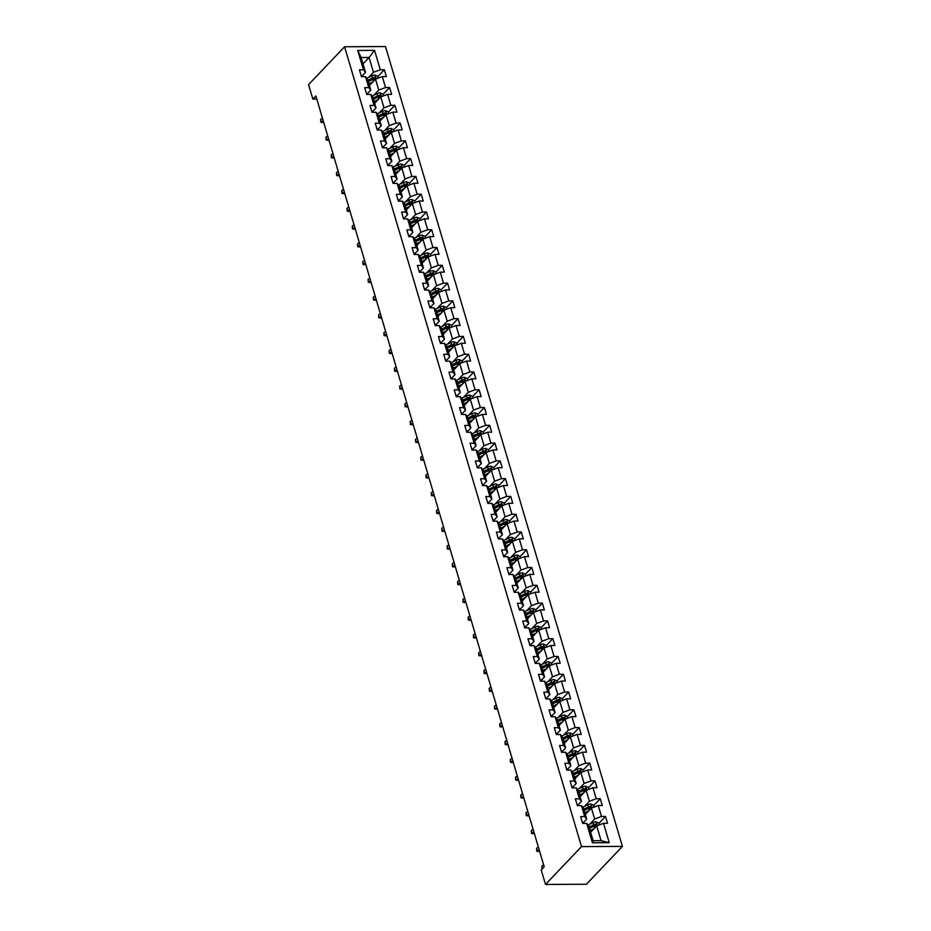 <?xml version="1.0" encoding="UTF-8"?>
<svg xmlns="http://www.w3.org/2000/svg" width="931" height="931" viewBox="0 0 931 931"><rect width="100%" height="100%" fill="white"/><g stroke="black" fill="none" stroke-linecap="round" stroke-linejoin="round"><path stroke-width="1.4" d="M622.42 846.395L385.492 46.55L344.575 46.759L581.503 846.605L622.42 846.395L586.425 884.241L545.508 884.45L581.503 846.605M362.997 63.867L369.083 57.478L361.123 57.524L365.511 72.339L363.486 69.837L359.447 69.86L361.472 76.691L365.511 76.679L368.746 87.619L364.708 87.642L366.744 94.473L370.771 94.45L374.018 105.401L369.979 105.412L372.004 112.255L376.043 112.232L379.278 123.171L375.251 123.195L377.276 130.037L381.303 130.014L384.55 140.953L380.511 140.977L382.536 147.82L386.574 147.796L389.821 158.736L385.783 158.759L387.808 165.59L391.846 165.578L395.081 176.518L391.043 176.529L393.068 183.372L397.106 183.349L400.353 194.288L396.315 194.311L398.34 201.154L402.378 201.131L405.613 212.07L401.575 212.093L403.6 218.936L407.638 218.913L410.885 229.852L406.847 229.876L408.872 236.707L412.91 236.695L416.145 247.634L412.107 247.658L414.132 254.489L418.17 254.466L421.417 265.416L417.379 265.428L419.404 272.271L423.442 272.248L426.677 283.187L422.639 283.21L424.676 290.053L428.702 290.03L431.949 300.969L427.911 300.992L429.936 307.824L433.974 307.812L437.209 318.751L433.183 318.774L435.208 325.606L439.234 325.582L442.481 336.533L438.443 336.545L440.468 343.388L444.506 343.364L447.753 354.304L443.715 354.327L445.74 361.17L449.778 361.147L453.013 372.086L448.975 372.109L451 378.952L455.038 378.929L458.285 389.868L454.247 389.891L456.271 396.722L460.31 396.699L463.545 407.65L459.507 407.662L461.532 414.504L465.57 414.481L468.817 425.42L464.778 425.444L466.803 432.287L470.842 432.263L474.077 443.203L470.039 443.226L472.064 450.069L476.102 450.045L479.349 460.985L475.31 461.008L477.335 467.839L481.374 467.828L484.609 478.767L480.571 478.79L482.607 485.621L486.634 485.598L489.881 496.537L485.842 496.56L487.867 503.403L491.905 503.38L495.141 514.319L491.114 514.343L493.139 521.185L497.166 521.162L500.413 532.101L496.374 532.125L498.399 538.956L502.437 538.944L505.673 549.884L501.646 549.907L503.671 556.738L507.709 556.715L510.944 567.666L506.906 567.677L508.931 574.52L512.969 574.497L516.216 585.436L512.178 585.459L514.203 592.302L518.241 592.279L521.476 603.218L517.438 603.241L519.463 610.073L523.501 610.061L526.748 621L522.71 621.024L524.735 627.855L528.773 627.831L532.008 638.782L527.97 638.794L529.995 645.637L534.033 645.614L537.28 656.553L533.242 656.576L535.267 663.419L539.305 663.396L542.54 674.335L538.502 674.358L540.539 681.201L544.565 681.178L547.812 692.117L543.774 692.14L545.799 698.972L549.837 698.96L553.072 709.899L549.046 709.911L551.071 716.754L555.097 716.73L558.344 727.67L554.306 727.693L556.331 734.536L560.369 734.512L563.604 745.452L559.578 745.475L561.602 752.318L565.641 752.295L568.876 763.234L564.838 763.257L566.863 770.088L570.901 770.077L574.148 781.016L570.109 781.039L572.134 787.87L576.173 787.847L579.408 798.798L575.37 798.81L577.395 805.652L581.433 805.629L584.68 816.568L580.641 816.592L582.666 823.435L586.705 823.411L592.442 842.788L609.246 842.695L601.077 840.681L596.69 825.867L590.603 832.256M363.486 69.837L357.748 50.46L374.553 50.379L380.29 69.744L384.328 69.732L377.66 76.738M609.246 842.695L603.509 823.318L607.547 823.295L605.522 816.464L601.484 816.487L598.249 805.548L602.276 805.524L600.251 798.682L596.212 798.705L592.977 787.766L597.015 787.742L594.99 780.9L590.952 780.923L587.705 769.984L591.744 769.96L589.719 763.129L585.68 763.141L582.445 752.201L586.483 752.178L584.459 745.347L580.42 745.37L577.173 734.419L581.212 734.408L579.187 727.565L575.149 727.588L571.913 716.649L575.952 716.626L573.927 709.783L569.888 709.806L566.642 698.867L570.68 698.844L568.655 692.012L564.617 692.024L561.381 681.085L565.42 681.061L563.395 674.23L559.356 674.253L556.11 663.303L560.148 663.291L558.123 656.448L554.085 656.471L550.849 645.532L554.876 645.509L552.851 638.666L548.825 638.689L545.578 627.75L549.616 627.727L547.591 620.884L543.553 620.907L540.317 609.968L544.344 609.945L542.319 603.113L538.281 603.125L535.046 592.186L539.084 592.174L537.059 585.331L533.021 585.355L529.774 574.415L533.812 574.392L531.787 567.549L527.749 567.573L524.514 556.633L528.552 556.61L526.527 549.767L522.489 549.79L519.242 538.851L523.28 538.828L521.255 531.997L517.217 532.008L513.982 521.069L518.02 521.046L515.995 514.215L511.957 514.238L508.71 503.287L512.748 503.275L510.723 496.432L506.685 496.456L503.45 485.517L507.488 485.493L505.463 478.65L501.425 478.674L498.178 467.734L502.216 467.711L500.191 460.88L496.153 460.892L492.918 449.952L496.945 449.929L494.92 443.098L490.893 443.121L487.646 432.17L491.684 432.159L489.659 425.316L485.621 425.339L482.386 414.4L486.413 414.376L484.388 407.534L480.349 407.557L477.114 396.618L481.152 396.594L479.128 389.752L475.089 389.775L471.842 378.836L475.881 378.812L473.856 371.981L469.818 372.004L466.582 361.053L470.62 361.042L468.596 354.199L464.557 354.222L461.31 343.283L465.349 343.26L463.324 336.417L459.286 336.44L456.05 325.501L460.089 325.478L458.064 318.635L454.025 318.658L450.779 307.719L454.817 307.695L452.792 300.864L448.754 300.876L445.518 289.937L449.557 289.913L447.532 283.082L443.493 283.105L440.247 272.166L444.285 272.143L442.26 265.3L438.222 265.323L434.986 254.384L439.013 254.361L436.988 247.518L432.962 247.541L429.715 236.602L433.753 236.579L431.728 229.748L427.69 229.759L424.455 218.82L428.481 218.797L426.456 211.965L422.43 211.989L419.183 201.038L423.221 201.026L421.196 194.183L417.158 194.207L413.911 183.267L417.949 183.244L415.924 176.401L411.886 176.424L408.651 165.485L412.689 165.462L410.664 158.631L406.626 158.642L403.379 147.703L407.417 147.68L405.392 140.849L401.354 140.872L398.119 129.921L402.157 129.909L400.132 123.067L396.094 123.09L392.847 112.151L396.885 112.127L394.86 105.284L390.822 105.308L387.587 94.368L391.625 94.345L389.6 87.502L385.562 87.526L382.315 76.586L386.353 76.563L384.328 69.732M545.508 884.45L541.225 869.973L544.216 866.819L315.865 95.928L312.874 99.082L316.796 99.058M365.511 76.679L367.536 79.17L370.771 90.121L367.151 93.915M369.409 85.524L375.496 79.135L378.731 90.074L373.913 95.137M370.771 90.121L368.746 87.619M382.315 76.586L375.496 79.135M385.562 87.526L378.731 90.074M370.771 94.45L372.796 96.952L376.043 107.891L372.423 111.697M374.681 103.306L380.756 96.917L384.003 107.856L379.185 112.919M376.043 107.891L374.018 105.401M387.587 94.368L380.756 96.917M390.822 105.308L384.003 107.856M376.043 112.232L378.067 114.734L381.303 125.673L377.695 129.479M379.941 121.088L386.028 114.688L389.263 125.638L384.445 130.701M381.303 125.673L379.278 123.171M392.847 112.151L386.028 114.688M396.094 123.09L389.263 125.638M381.303 130.014L383.328 132.516L386.574 143.455L382.955 147.261M385.213 138.87L391.299 132.47L394.535 143.409L389.717 148.483M386.574 143.455L384.55 140.953M398.119 129.921L391.299 132.47M401.354 140.872L394.535 143.409M386.574 147.796L388.599 150.298L391.835 161.238L388.227 165.031M390.485 156.641L396.559 150.252L399.806 161.191L394.977 166.265M391.835 161.238L389.821 158.736M403.379 147.703L396.559 150.252M406.626 158.642L399.806 161.191M391.846 165.578L393.86 168.069L397.106 179.008L393.487 182.813M395.745 174.423L401.831 168.034L405.066 178.973L400.249 184.035M397.106 179.008L395.081 176.518M408.651 165.485L401.831 168.034M411.886 176.424L405.066 178.973M397.106 183.349L399.131 185.851L402.378 196.79L398.759 200.596M401.017 192.205L407.091 185.804L410.338 196.755L405.52 201.818M402.378 196.79L400.353 194.288M413.911 183.267L407.091 185.804M417.158 194.207L410.338 196.755M402.378 201.131L404.403 203.633L407.638 214.572L404.019 218.378M406.277 209.987L412.363 203.586L415.598 214.526L410.78 219.6M407.638 214.572L405.613 212.07M419.183 201.038L412.363 203.586M422.43 211.989L415.598 214.526M407.638 218.913L409.663 221.415L412.91 232.354L409.291 236.148M411.549 227.758L417.623 221.369L420.87 232.308L416.052 237.382M412.91 232.354L410.885 229.852M424.455 218.82L417.623 221.369M427.69 229.759L420.87 232.308M412.91 236.695L414.935 239.186L418.17 250.136L414.551 253.93M416.809 245.54L422.895 239.151L426.13 250.09L421.312 255.152M418.17 250.136L416.145 247.634M429.715 236.602L422.895 239.151M432.962 247.541L426.13 250.09M418.17 254.466L420.195 256.968L423.442 267.907L419.823 271.712M422.08 263.322L428.155 256.933L431.402 267.872L426.584 272.934M423.442 267.907L421.417 265.416M434.986 254.384L428.155 256.933M438.222 265.323L431.402 267.872M423.442 272.248L425.467 274.75L428.702 285.689L425.083 289.494M427.341 281.104L433.427 274.703L436.662 285.642L431.844 290.716M428.702 285.689L426.677 283.187M440.247 272.166L433.427 274.703M443.493 283.105L436.662 285.642M428.702 290.03L430.727 292.532L433.974 303.471L430.355 307.277M432.612 298.874L438.687 292.485L441.934 303.425L437.116 308.498M433.974 303.471L431.949 300.969M445.518 289.937L438.687 292.485M448.754 300.876L441.934 303.425M433.974 307.812L435.999 310.302L439.234 321.253L435.627 325.047M437.873 316.656L443.959 310.267L447.194 321.207L442.376 326.269M439.234 321.253L437.209 318.751M450.779 307.719L443.959 310.267M454.025 318.658L447.194 321.207M439.234 325.582L441.259 328.084L444.506 339.024L440.887 342.829M443.144 334.438L449.231 328.049L452.466 338.989L447.648 344.051M444.506 339.024L442.481 336.533M456.05 325.501L449.231 328.049M459.286 336.44L452.466 338.989M444.506 343.364L446.531 345.867L449.766 356.806L446.158 360.611M448.416 352.221L454.491 345.82L457.738 356.771L452.908 361.833M449.766 356.806L447.753 354.304M461.31 343.283L454.491 345.82M464.557 354.222L457.738 356.771M449.778 361.147L451.791 363.649L455.038 374.588L451.419 378.393M453.676 369.991L459.763 363.602L462.998 374.541L458.18 379.615M455.038 374.588L453.013 372.086M466.582 361.053L459.763 363.602M469.818 372.004L462.998 374.541M455.038 378.929L457.063 381.419L460.298 392.37L456.69 396.164M458.948 387.773L465.023 381.384L468.27 392.323L463.44 397.386M460.298 392.37L458.285 389.868M471.842 378.836L465.023 381.384M475.089 389.775L468.27 392.323M460.31 396.699L462.335 399.201L465.57 410.14L461.951 413.946M464.208 405.555L470.295 399.166L473.53 410.106L468.712 415.168M465.57 410.14L463.545 407.65M477.114 396.618L470.295 399.166M480.349 407.557L473.53 410.106M465.57 414.481L467.595 416.983L470.842 427.923L467.222 431.728M469.48 423.337L475.555 416.937L478.802 427.888L473.984 432.95M470.842 427.923L468.817 425.42M482.386 414.4L475.555 416.937M485.621 425.339L478.802 427.888M470.842 432.263L472.867 434.765L476.102 445.705L472.483 449.51M474.74 441.119L480.827 434.719L484.062 445.658L479.244 450.732M476.102 445.705L474.077 443.203M487.646 432.17L480.827 434.719M490.893 443.121L484.062 445.658M476.102 450.045L478.127 452.547L481.374 463.487L477.754 467.281M480.012 458.89L486.087 452.501L489.334 463.44L484.516 468.514M481.374 463.487L479.349 460.985M492.918 449.952L486.087 452.501M496.153 460.892L489.334 463.44M481.374 467.828L483.398 470.318L486.634 481.257L483.014 485.063M485.272 476.672L491.359 470.283L494.594 481.222L489.776 486.285M486.634 481.257L484.609 478.767M498.178 467.734L491.359 470.283M501.425 478.674L494.594 481.222M486.634 485.598L488.659 488.1L491.905 499.039L488.286 502.845M490.544 494.454L496.619 488.053L499.866 499.004L495.048 504.067M491.905 499.039L489.881 496.537M503.45 485.517L496.619 488.053M506.685 496.456L499.866 499.004M491.905 503.38L493.93 505.882L497.166 516.821L493.558 520.627M495.804 512.236L501.89 505.836L505.126 516.775L500.308 521.849M497.166 516.821L495.141 514.319M508.71 503.287L501.89 505.836M511.957 514.238L505.126 516.775M497.166 521.162L499.191 523.664L502.437 534.603L498.818 538.397M501.076 530.007L507.162 523.618L510.397 534.557L505.58 539.631M502.437 534.603L500.413 532.101M513.982 521.069L507.162 523.618M517.217 532.008L510.397 534.557M502.437 538.944L504.462 541.435L507.698 552.386L504.09 556.179M506.348 547.789L512.422 541.4L515.669 552.339L510.84 557.401M507.698 552.386L505.673 549.884M519.242 538.851L512.422 541.4M522.489 549.79L515.669 552.339M507.709 556.715L509.723 559.217L512.969 570.156L509.35 573.962M511.608 565.571L517.694 559.182L520.929 570.121L516.111 575.183M512.969 570.156L510.944 567.666M524.514 556.633L517.694 559.182M527.749 567.573L520.929 570.121M512.969 574.497L514.994 576.999L518.23 587.938L514.622 591.744M516.88 583.353L522.954 576.952L526.201 587.892L521.372 592.966M518.23 587.938L516.216 585.436M529.774 574.415L522.954 576.952M533.021 585.355L526.201 587.892M518.241 592.279L520.266 594.781L523.501 605.72L519.882 609.526M522.14 601.123L528.226 594.734L531.461 605.674L526.643 610.748M523.501 605.72L521.476 603.218M535.046 592.186L528.226 594.734M538.281 603.125L531.461 605.674M523.501 610.061L525.526 612.551L528.773 623.502L525.154 627.296M527.412 618.906L533.486 612.517L536.733 623.456L531.915 628.518M528.773 623.502L526.748 621M540.317 609.968L533.486 612.517M543.553 620.907L536.733 623.456M528.773 627.831L530.798 630.334L534.033 641.273L530.414 645.078M532.672 636.688L538.758 630.299L541.993 641.238L537.175 646.3M534.033 641.273L532.008 638.782M545.578 627.75L538.758 630.299M548.825 638.689L541.993 641.238M534.033 645.614L536.058 648.116L539.305 659.055L535.686 662.86M537.943 654.47L544.018 648.069L547.265 659.02L542.447 664.082M539.305 659.055L537.28 656.553M550.849 645.532L544.018 648.069M554.085 656.471L547.265 659.02M539.305 663.396L541.33 665.898L544.565 676.837L540.946 680.642M543.204 672.24L549.29 665.851L552.525 676.79L547.707 681.864M544.565 676.837L542.54 674.335M556.11 663.303L549.29 665.851M559.356 674.253L552.525 676.79M544.565 681.178L546.59 683.68L549.837 694.619L546.218 698.413M548.475 690.022L554.55 683.633L557.797 694.573L552.979 699.647M549.837 694.619L547.812 692.117M561.381 681.085L554.55 683.633M564.617 692.024L557.797 694.573M549.837 698.96L551.862 701.45L555.097 712.39L551.489 716.195M553.736 707.804L559.822 701.415L563.057 712.355L558.239 717.417M555.097 712.39L553.072 709.899M566.642 698.867L559.822 701.415M569.888 709.806L563.057 712.355M555.097 716.73L557.122 719.232L560.369 730.172L556.75 733.977M559.007 725.586L565.094 719.186L568.329 730.137L563.511 735.199M560.369 730.172L558.344 727.67M571.913 716.649L565.094 719.186M575.149 727.588L568.329 730.137M560.369 734.512L562.394 737.015L565.629 747.954L562.021 751.759M564.279 743.369L570.354 736.968L573.601 747.907L568.771 752.981M565.629 747.954L563.604 745.452M577.173 734.419L570.354 736.968M580.42 745.37L573.601 747.907M565.641 752.295L567.654 754.797L570.901 765.736L567.282 769.53M569.539 761.139L575.626 754.75L578.861 765.689L574.043 770.763M570.901 765.736L568.876 763.234M582.445 752.201L575.626 754.75M585.68 763.141L578.861 765.689M570.901 770.077L572.926 772.567L576.161 783.518L572.553 787.312M574.811 778.921L580.886 772.532L584.133 783.471L579.303 788.534M576.161 783.518L574.148 781.016M587.705 769.984L580.886 772.532M590.952 780.923L584.133 783.471M576.173 787.847L578.198 790.349L581.433 801.288L577.814 805.094M580.071 796.703L586.158 790.314L589.393 801.254L584.575 806.316M581.433 801.288L579.408 798.798M592.977 787.766L586.158 790.314M596.212 798.705L589.393 801.254M581.433 805.629L583.458 808.131L586.705 819.071L583.085 822.876M585.343 814.485L591.418 808.085L594.665 819.024L589.847 824.098M586.705 819.071L584.68 816.568M598.249 805.548L591.418 808.085M601.484 816.487L594.665 819.024M586.705 823.411L588.729 825.913L593.117 840.728L592.442 842.788M603.509 823.318L596.69 825.867M312.874 99.082L308.58 84.605L344.575 46.759M593.117 840.728L601.077 840.681M365.511 72.339L361.891 76.144M368.653 77.366L373.471 72.292L369.083 57.478L374.553 50.379M361.123 57.524L357.748 50.46M380.29 69.744L373.471 72.292M605.522 816.464L598.854 823.47M592.512 830.138L590.58 832.174M600.251 798.682L593.594 805.687M587.24 812.356L585.308 814.392M594.99 780.9L588.322 787.905M581.98 794.585L580.048 796.61M589.719 763.129L583.062 770.135M576.708 776.803L574.776 778.828M584.459 745.347L577.79 752.353M571.448 759.021L569.516 761.058M579.187 727.565L572.518 734.571M566.176 741.239L564.244 743.275M573.927 709.783L567.258 716.789M560.916 723.468L558.984 725.493M568.655 692.012L561.987 699.018M555.644 705.686L553.712 707.711M563.395 674.23L556.726 681.236M550.384 687.904L548.452 689.941M558.123 656.448L551.455 663.454M545.112 670.122L543.18 672.159M552.851 638.666L546.194 645.672M539.852 652.34L537.92 654.377M547.591 620.884L540.923 627.901M534.58 634.57L532.648 636.595M542.319 603.113L535.662 610.119M529.308 616.788L527.377 618.812M537.059 585.331L530.391 592.337M524.048 599.005L522.116 601.042M531.787 567.549L525.131 574.555M518.776 581.223L516.845 583.26M526.527 549.767L519.859 556.773M513.516 563.453L511.585 565.478M521.255 531.997L514.587 539.002M508.245 545.671L506.313 547.696M515.995 514.215L509.327 521.22M502.984 527.889L501.053 529.925M510.723 496.432L504.055 503.438M497.713 510.107L495.781 512.143M505.463 478.65L498.795 485.656M492.452 492.336L490.521 494.361M500.191 460.88L493.523 467.886M487.181 474.554L485.249 476.579M494.92 443.098L488.263 450.104M481.921 456.772L479.989 458.808M489.659 425.316L482.991 432.321M476.649 438.99L474.717 441.026M484.388 407.534L477.731 414.539M471.377 421.208L469.445 423.244M479.128 389.752L472.459 396.769M466.117 403.437L464.185 405.462M473.856 371.981L467.199 378.987M460.845 385.655L458.913 387.68M468.596 354.199L461.927 361.205M455.585 367.873L453.653 369.91M463.324 336.417L456.656 343.423M450.313 350.091L448.381 352.127M458.064 318.635L451.395 325.641M445.053 332.32L443.121 334.345M452.792 300.864L446.124 307.87M439.781 314.538L437.849 316.563M447.532 283.082L440.863 290.088M434.521 296.756L432.589 298.793M442.26 265.3L435.592 272.306M429.249 278.974L427.317 281.011M436.988 247.518L430.331 254.524M423.989 261.204L422.057 263.229M431.728 229.748L425.06 236.753M418.717 243.422L416.785 245.447M426.456 211.965L419.8 218.971M413.445 225.639L411.514 227.676M421.196 194.183L414.528 201.189M408.185 207.857L406.253 209.894M415.924 176.401L409.268 183.407M402.914 190.087L400.982 192.112M410.664 158.631L403.996 165.637M397.653 172.305L395.722 174.33M405.392 140.849L398.724 147.854M392.382 154.523L390.45 156.559M400.132 123.067L393.464 130.072M387.121 136.741L385.19 138.777M394.86 105.284L388.192 112.29M381.85 118.959L379.918 120.995M389.6 87.502L382.932 94.52M376.59 101.188L374.658 103.213M371.318 83.406L369.386 85.431M582.236 821.992A3.456 1.408 -16.5 0 1 582.992 822.573A3.456 1.408 -16.5 0 1 583.004 822.62L582.992 822.573M543.623 864.794L541.854 866.109L542.575 868.553M542.133 869.019L541.854 866.109M599.285 824.901L598.691 822.934L596.143 821.805A3.456 1.408 163.5 0 0 593.035 822.573L587.985 824.982M594.141 828.543L590.079 830.487M592.721 830.045L590.289 831.197M589.439 828.322L594.083 826.1A3.456 1.408 -16.5 0 1 596.294 825.413L595.887 824.051A3.456 1.408 163.5 0 0 593.675 824.738L589.032 826.961M589.242 827.671L594.455 825.18A1.757 0.722 -16.5 0 1 595.025 824.959L595.887 824.051M576.976 804.209A3.456 1.408 -16.5 0 1 577.732 804.791A3.456 1.408 -16.5 0 1 577.744 804.838L577.732 804.791M538.351 847.012L536.582 848.327L537.431 851.178L539.677 851.504L536.803 851.225L536.582 848.327M539.2 849.863L536.803 851.225M571.704 786.427A3.456 1.408 -16.5 0 1 572.46 787.009A3.456 1.408 -16.5 0 1 572.472 787.067L572.46 787.009M533.091 829.242L531.322 830.545L532.16 833.396L534.417 833.722L531.531 833.443L531.322 830.545M533.928 832.081L531.531 833.443M594.013 807.119L593.431 805.152L590.882 804.023A3.456 1.408 163.5 0 0 587.764 804.791L582.713 807.212M588.869 810.761L584.819 812.705M587.449 812.263L585.029 813.426M584.179 810.54L588.811 808.317A3.456 1.408 -16.5 0 1 591.022 807.643L590.615 806.269A3.456 1.408 163.5 0 0 588.404 806.956L583.772 809.179M583.981 809.889L589.183 807.398A1.757 0.722 -16.5 0 1 589.754 807.177L590.615 806.269M588.753 789.337L588.159 787.37L585.611 786.241A3.456 1.408 163.5 0 0 582.503 787.009L577.441 789.43M583.609 792.991L579.548 794.934M582.189 794.48L579.757 795.644M578.907 792.77L583.551 790.547A3.456 1.408 -16.5 0 1 585.762 789.86L585.355 788.487A3.456 1.408 163.5 0 0 583.143 789.174L578.5 791.397M578.71 792.106L583.912 789.616A1.757 0.722 -16.5 0 1 584.493 789.395L585.355 788.487M566.444 768.657A3.456 1.408 -16.5 0 1 567.188 769.227A3.456 1.408 -16.5 0 1 567.212 769.285L567.188 769.227M527.819 811.46L526.05 812.775L526.899 815.614L529.145 815.94L526.271 815.661L526.05 812.775M528.668 814.311L526.271 815.661M561.172 750.875A3.456 1.408 -16.5 0 1 561.928 751.457A3.456 1.408 -16.5 0 1 561.94 751.503L561.928 751.457M522.559 793.678L520.778 794.993L521.628 797.844L523.885 798.158L520.999 797.89L520.778 794.993M523.397 796.529L520.999 797.89M555.9 733.093A3.456 1.408 -16.5 0 1 556.657 733.675A3.456 1.408 -16.5 0 1 556.668 733.721L556.657 733.675M517.287 775.895L515.518 777.21L516.356 780.062L518.614 780.376M518.136 778.747L515.739 780.108L515.518 777.21M518.614 780.387L515.739 780.108M583.481 771.566L582.899 769.588L580.35 768.459A3.456 1.408 163.5 0 0 577.232 769.227L572.181 771.648M578.337 775.209L574.287 777.152M576.917 776.698L574.497 777.862M573.636 774.988L578.279 772.765A3.456 1.408 -16.5 0 1 580.49 772.078L580.083 770.705A3.456 1.408 163.5 0 0 577.872 771.392L573.24 773.614M573.449 774.324L578.651 771.834A1.757 0.722 -16.5 0 1 579.222 771.613L580.083 770.705M578.209 753.784L577.627 751.817L575.079 750.689A3.456 1.408 163.5 0 0 571.971 751.445L566.909 753.866M573.077 757.427L569.016 759.37M571.657 758.928L569.225 760.08M568.375 757.206L573.019 754.983A3.456 1.408 -16.5 0 1 575.218 754.296L574.823 752.935A3.456 1.408 163.5 0 0 572.612 753.621L567.968 755.832M568.178 756.554L573.38 754.063A1.757 0.722 -16.5 0 1 573.962 753.842L574.823 752.935M572.949 736.002L572.367 734.035L569.819 732.906A3.456 1.408 163.5 0 0 566.7 733.675L561.649 736.095M567.805 739.645L563.744 741.588M566.385 741.146L563.965 742.31M563.104 739.423L567.747 737.201A3.456 1.408 -16.5 0 1 569.958 736.514L569.551 735.153A3.456 1.408 163.5 0 0 567.34 735.839L562.708 738.062M562.918 738.772L568.119 736.281A1.757 0.722 -16.5 0 1 568.69 736.06L569.551 735.153M567.677 718.22L567.095 716.253L564.547 715.124A3.456 1.408 163.5 0 0 561.44 715.892L556.377 718.313M562.545 721.874L558.484 723.818M561.114 723.364L558.693 724.527M557.844 721.641L562.487 719.43A3.456 1.408 -16.5 0 1 564.686 718.744L564.291 717.37A3.456 1.408 163.5 0 0 562.08 718.057L557.436 720.28M557.646 720.99L562.848 718.499A1.757 0.722 -16.5 0 1 563.418 718.278L564.291 717.37M562.417 700.449L561.835 698.471L559.287 697.342A3.456 1.408 163.5 0 0 556.168 698.11L551.117 700.531M557.273 704.092L553.212 706.035M555.854 705.582L553.433 706.745M552.572 703.871L557.215 701.648A3.456 1.408 -16.5 0 1 559.426 700.962L559.019 699.588A3.456 1.408 163.5 0 0 556.808 700.275L552.164 702.498M552.386 703.208L557.588 700.717A1.757 0.722 -16.5 0 1 558.158 700.496L559.019 699.588M557.145 682.667L556.563 680.689L554.015 679.572A3.456 1.408 163.5 0 0 550.908 680.328L545.845 682.749M552.013 686.31L547.952 688.253M550.582 687.8L548.161 688.963M547.312 686.089L551.943 683.866A3.456 1.408 -16.5 0 1 554.154 683.179L553.747 681.818A3.456 1.408 163.5 0 0 551.548 682.493L546.904 684.716M547.114 685.437L552.316 682.947A1.757 0.722 -16.5 0 1 552.886 682.726L553.747 681.818M551.885 664.885L551.303 662.919L548.743 661.79A3.456 1.408 163.5 0 0 545.636 662.558L540.585 664.978M546.741 668.528L542.68 670.471M545.322 670.029L542.889 671.181M542.04 668.307L546.683 666.084A3.456 1.408 -16.5 0 1 548.894 665.397L548.487 664.036A3.456 1.408 163.5 0 0 546.276 664.722L541.633 666.945M541.842 667.655L547.056 665.165A1.757 0.722 -16.5 0 1 547.626 664.943L548.487 664.036M546.613 647.103L546.032 645.136L543.483 644.008A3.456 1.408 163.5 0 0 540.364 644.776L535.313 647.196M541.47 650.757L537.42 652.689M540.05 652.247L537.629 653.411M536.78 650.525L541.411 648.302A3.456 1.408 -16.5 0 1 543.623 647.627L543.215 646.254A3.456 1.408 163.5 0 0 541.016 646.94L536.372 649.163M536.582 649.873L541.784 647.382A1.757 0.722 -16.5 0 1 542.354 647.161L543.215 646.254M541.353 629.321L540.76 627.354L538.211 626.226A3.456 1.408 163.5 0 0 535.104 626.994L530.053 629.414M536.209 632.975L532.148 634.919M534.79 634.465L532.357 635.629M531.508 632.754L536.151 630.531A3.456 1.408 -16.5 0 1 538.362 629.845L537.955 628.472A3.456 1.408 163.5 0 0 535.744 629.158L531.101 631.381M531.31 632.091L536.524 629.6A1.757 0.722 -16.5 0 1 537.094 629.379L537.955 628.472M536.081 611.551L535.5 609.572L532.951 608.443A3.456 1.408 163.5 0 0 529.832 609.211L524.781 611.632M530.938 615.193L526.888 617.137M529.518 616.683L527.097 617.847M526.248 614.972L530.879 612.749A3.456 1.408 -16.5 0 1 533.091 612.063L532.683 610.701A3.456 1.408 163.5 0 0 530.472 611.376L525.84 613.599M526.05 614.32L531.252 611.83A1.757 0.722 -16.5 0 1 531.822 611.609L532.683 610.701M530.821 593.769L530.228 591.802L527.679 590.673A3.456 1.408 163.5 0 0 524.572 591.441L519.51 593.862M525.678 597.411L521.616 599.355M524.258 598.912L521.826 600.064M520.976 597.19L525.619 594.967A3.456 1.408 -16.5 0 1 527.83 594.281L527.423 592.919A3.456 1.408 163.5 0 0 525.212 593.606L520.569 595.828M520.778 596.538L525.98 594.048A1.757 0.722 -16.5 0 1 526.562 593.827L527.423 592.919M525.55 575.986L524.968 574.02L522.419 572.891A3.456 1.408 163.5 0 0 519.3 573.659L514.249 576.08M520.406 579.629L516.356 581.572M518.986 581.13L516.565 582.294M515.704 579.408L520.348 577.185A3.456 1.408 -16.5 0 1 522.559 576.51L522.151 575.137A3.456 1.408 163.5 0 0 519.94 575.824L515.309 578.046M515.518 578.756L520.72 576.266A1.757 0.722 -16.5 0 1 521.29 576.045L522.151 575.137M520.278 558.204L519.696 556.238L517.147 555.109A3.456 1.408 163.5 0 0 514.04 555.877L508.978 558.297M515.146 561.859L511.084 563.802M513.726 563.348L511.294 564.512M510.444 561.637L515.087 559.415A3.456 1.408 -16.5 0 1 517.287 558.728L516.891 557.355A3.456 1.408 163.5 0 0 514.68 558.041L510.037 560.264M510.246 560.974L515.448 558.484A1.757 0.722 -16.5 0 1 516.03 558.263L516.891 557.355M515.018 540.434L514.436 538.455L511.887 537.327A3.456 1.408 163.5 0 0 508.768 538.095L503.718 540.515M509.874 544.076L505.812 546.02M508.454 545.566L506.033 546.73M505.172 543.855L509.816 541.633A3.456 1.408 -16.5 0 1 512.027 540.946L511.619 539.584A3.456 1.408 163.5 0 0 509.408 540.259L504.777 542.482M504.986 543.204L510.188 540.702A1.757 0.722 -16.5 0 1 510.758 540.492L511.619 539.584M509.746 522.652L509.164 520.685L506.615 519.556A3.456 1.408 163.5 0 0 503.508 520.324L498.446 522.733M504.614 526.294L500.552 528.238M503.182 527.796L500.762 528.948M499.912 526.073L504.555 523.85A3.456 1.408 -16.5 0 1 506.755 523.164L506.359 521.802A3.456 1.408 163.5 0 0 504.148 522.489L499.505 524.712M499.714 525.421L504.916 522.931A1.757 0.722 -16.5 0 1 505.486 522.71L506.359 521.802M504.486 504.87L503.904 502.903L501.355 501.774A3.456 1.408 163.5 0 0 498.236 502.542L493.186 504.963M499.342 508.512L495.28 510.456M497.922 510.013L495.501 511.177M494.64 508.291L499.284 506.068A3.456 1.408 -16.5 0 1 501.495 505.393L501.087 504.02A3.456 1.408 163.5 0 0 498.876 504.707L494.233 506.93M494.454 507.639L499.656 505.149A1.757 0.722 -16.5 0 1 500.226 504.928L501.087 504.02M499.214 487.088L498.632 485.121L496.083 483.992A3.456 1.408 163.5 0 0 492.976 484.76L487.914 487.181M494.082 490.742L490.02 492.685M492.65 492.231L490.23 493.395M489.38 490.509L494.012 488.298A3.456 1.408 -16.5 0 1 496.223 487.611L495.816 486.238A3.456 1.408 163.5 0 0 493.616 486.925L488.973 489.147M489.182 489.857L494.384 487.367A1.757 0.722 -16.5 0 1 494.955 487.146L495.816 486.238M493.954 469.317L493.372 467.339L490.812 466.21A3.456 1.408 163.5 0 0 487.704 466.978L482.654 469.399M488.81 472.96L484.748 474.903M487.39 474.449L484.958 475.613M484.108 472.739L488.752 470.516A3.456 1.408 -16.5 0 1 490.963 469.829L490.556 468.456A3.456 1.408 163.5 0 0 488.344 469.143L483.701 471.365M483.922 472.075L489.124 469.585A1.757 0.722 -16.5 0 1 489.694 469.364L490.556 468.456M488.682 451.535L488.1 449.557L485.551 448.439A3.456 1.408 163.5 0 0 482.433 449.196L477.382 451.616M483.538 455.178L479.488 457.121M482.118 456.679L479.698 457.831M478.848 454.956L483.48 452.734A3.456 1.408 -16.5 0 1 485.691 452.047L485.284 450.685A3.456 1.408 163.5 0 0 483.084 451.372L478.441 453.583M478.65 454.305L483.852 451.814A1.757 0.722 -16.5 0 1 484.423 451.593L485.284 450.685M550.64 715.311A3.456 1.408 -16.5 0 1 551.396 715.892A3.456 1.408 -16.5 0 1 551.408 715.939L551.641 716.754M512.015 758.113L510.246 759.428L511.096 762.28L513.353 762.605L510.467 762.326L510.246 759.428M512.865 760.964L510.467 762.326M545.368 697.54A3.456 1.408 -16.5 0 1 546.125 698.11A3.456 1.408 -16.5 0 1 546.136 698.169L546.125 698.11M506.755 740.343L504.986 741.658L505.824 744.497L508.082 744.823M507.593 743.194L505.207 744.544L504.986 741.658M508.082 744.835L505.207 744.544M540.108 679.758A3.456 1.408 -16.5 0 1 540.864 680.34A3.456 1.408 -16.5 0 1 540.876 680.386L541.109 681.189M501.483 722.561L499.714 723.876L500.564 726.727L502.81 727.041L499.935 726.774L499.714 723.876M502.333 725.412L499.935 726.774M534.836 661.976A3.456 1.408 -16.5 0 1 535.593 662.558A3.456 1.408 -16.5 0 1 535.604 662.604L535.593 662.558M496.223 704.779L494.454 706.094L495.292 708.945L497.55 709.259L494.675 708.991L494.454 706.094M497.061 707.63L494.675 708.991M529.576 644.194A3.456 1.408 -16.5 0 1 530.333 644.776A3.456 1.408 -16.5 0 1 530.344 644.822L530.333 644.776M490.951 686.997L489.182 688.312L490.032 691.163L492.278 691.489L489.403 691.209L489.182 688.312M491.801 689.848L489.403 691.209M524.304 626.412A3.456 1.408 -16.5 0 1 525.061 626.994A3.456 1.408 -16.5 0 1 525.072 627.052L525.061 626.994M485.691 669.226L483.922 670.529L484.76 673.381L487.018 673.707L484.132 673.427L483.922 670.529M486.529 672.066L484.132 673.427M519.044 608.641A3.456 1.408 -16.5 0 1 519.801 609.223A3.456 1.408 -16.5 0 1 519.812 609.27L519.801 609.223M480.419 651.444L478.65 652.759L479.5 655.61L481.746 655.924L478.871 655.657L478.65 652.759M481.269 654.295L478.871 655.657M513.772 590.859A3.456 1.408 -16.5 0 1 514.529 591.441A3.456 1.408 -16.5 0 1 514.54 591.488L514.529 591.441M475.159 633.662L473.39 634.977L474.228 637.828L476.486 638.142L473.6 637.875L473.39 634.977M475.997 636.513L473.6 637.875M508.512 573.077A3.456 1.408 -16.5 0 1 509.257 573.659A3.456 1.408 -16.5 0 1 509.28 573.705L509.257 573.659M469.887 615.88L468.118 617.195L468.968 620.046L471.214 620.372L468.34 620.093L468.118 617.195M470.737 618.731L468.34 620.093M503.24 555.295A3.456 1.408 -16.5 0 1 503.997 555.877A3.456 1.408 -16.5 0 1 504.008 555.935L503.997 555.877M464.627 598.109L462.847 599.413L463.696 602.264L465.954 602.59L463.068 602.31L462.847 599.413M465.465 600.949L463.068 602.31M497.98 537.524A3.456 1.408 -16.5 0 1 498.725 538.095A3.456 1.408 -16.5 0 1 498.737 538.153L498.725 538.095M459.355 580.327L457.587 581.642L458.424 584.482L460.682 584.808M460.205 583.178L457.808 584.54L457.587 581.642M460.682 584.819L457.808 584.54M492.708 519.742A3.456 1.408 -16.5 0 1 493.465 520.324A3.456 1.408 -16.5 0 1 493.477 520.371L493.465 520.324M454.084 562.545L452.315 563.86L453.164 566.711L455.422 567.026L452.536 566.758L452.315 563.86M454.933 565.396L452.536 566.758M487.437 501.96A3.456 1.408 -16.5 0 1 488.193 502.542A3.456 1.408 -16.5 0 1 488.205 502.589L488.193 502.542M448.823 544.763L447.055 546.078L447.892 548.929L450.15 549.243L447.276 548.976L447.055 546.078M449.661 547.614L447.276 548.976M482.177 484.178A3.456 1.408 -16.5 0 1 482.933 484.76A3.456 1.408 -16.5 0 1 482.945 484.818L482.933 484.76M443.552 526.981L441.783 528.296L442.632 531.147L444.878 531.473L442.004 531.194L441.783 528.296M444.401 529.832L442.004 531.194M476.905 466.408A3.456 1.408 -16.5 0 1 477.661 466.978A3.456 1.408 -16.5 0 1 477.673 467.036L477.661 466.978M438.292 509.21L436.523 510.525L437.361 513.365L439.618 513.691L436.744 513.412L436.523 510.525M439.129 512.062L436.744 513.412M471.645 448.626A3.456 1.408 -16.5 0 1 472.401 449.208A3.456 1.408 -16.5 0 1 472.413 449.254L472.401 449.208M433.02 491.428L431.251 492.743L432.1 495.595L434.346 495.909L431.472 495.641L431.251 492.743M433.869 494.28L431.472 495.641M466.373 430.844A3.456 1.408 -16.5 0 1 467.129 431.425A3.456 1.408 -16.5 0 1 467.141 431.472L467.129 431.425M427.76 473.646L425.991 474.961L426.829 477.812L429.086 478.127L426.2 477.859L425.991 474.961M428.597 476.497L426.2 477.859M461.113 413.061A3.456 1.408 -16.5 0 1 461.869 413.643A3.456 1.408 -16.5 0 1 461.881 413.69L461.869 413.643M422.488 455.864L420.719 457.179L421.568 460.03L423.814 460.356L420.94 460.077L420.719 457.179M423.337 458.715L420.94 460.077M455.841 395.279A3.456 1.408 -16.5 0 1 456.597 395.861A3.456 1.408 -16.5 0 1 456.609 395.919L456.597 395.861M417.228 438.094L415.459 439.397L416.297 442.248L418.554 442.574L415.668 442.295L415.459 439.397M418.066 440.945L415.668 442.295M450.581 377.509A3.456 1.408 -16.5 0 1 451.326 378.091A3.456 1.408 -16.5 0 1 451.349 378.137L451.326 378.091M411.956 420.312L410.187 421.627L411.036 424.478L413.283 424.792M412.805 423.163L410.408 424.524L410.187 421.627M413.283 424.804L410.408 424.524M483.422 433.753L482.828 431.786L480.28 430.657A3.456 1.408 163.5 0 0 477.172 431.425L472.122 433.846M478.278 437.395L474.216 439.339M476.858 438.897L474.426 440.06M473.576 437.174L478.22 434.952A3.456 1.408 -16.5 0 1 480.431 434.265L480.024 432.903A3.456 1.408 163.5 0 0 477.812 433.59L473.169 435.813M473.379 436.523L478.592 434.032A1.757 0.722 -16.5 0 1 479.162 433.811L480.024 432.903M478.15 415.971L477.568 414.004L475.019 412.875A3.456 1.408 163.5 0 0 471.901 413.643L466.85 416.064M473.006 419.625L468.956 421.557M471.586 421.115L469.166 422.278M468.316 419.392L472.948 417.181A3.456 1.408 -16.5 0 1 475.159 416.494L474.752 415.121A3.456 1.408 163.5 0 0 472.541 415.808L467.909 418.031M468.118 418.741L473.32 416.25A1.757 0.722 -16.5 0 1 473.891 416.029L474.752 415.121M472.89 398.2L472.296 396.222L469.748 395.093A3.456 1.408 163.5 0 0 466.64 395.861L461.578 398.282M467.746 401.843L463.685 403.786M466.326 403.332L463.894 404.496M463.044 401.622L467.688 399.399A3.456 1.408 -16.5 0 1 469.899 398.712L469.492 397.339A3.456 1.408 163.5 0 0 467.281 398.026L462.637 400.249M462.847 400.958L468.049 398.468A1.757 0.722 -16.5 0 1 468.63 398.247L469.492 397.339M467.618 380.418L467.036 378.44L464.488 377.323A3.456 1.408 163.5 0 0 461.369 378.079L456.318 380.5M462.474 384.061L458.424 386.004M461.054 385.55L458.634 386.714M457.773 383.84L462.416 381.617A3.456 1.408 -16.5 0 1 464.627 380.93L464.22 379.569A3.456 1.408 163.5 0 0 462.009 380.244L457.377 382.466M457.587 383.188L462.788 380.698A1.757 0.722 -16.5 0 1 463.359 380.476L464.22 379.569M445.309 359.727A3.456 1.408 -16.5 0 1 446.065 360.309A3.456 1.408 -16.5 0 1 446.077 360.355L446.065 360.309M406.696 402.529L404.915 403.845L405.765 406.696L408.022 407.01L405.136 406.742L404.915 403.845M407.534 405.381L405.136 406.742M440.049 341.945A3.456 1.408 -16.5 0 1 440.794 342.527A3.456 1.408 -16.5 0 1 440.805 342.573L440.794 342.527M401.424 384.747L399.655 386.062L400.493 388.914L402.751 389.239L399.876 388.96L399.655 386.062M402.273 387.599L399.876 388.96M434.777 324.163A3.456 1.408 -16.5 0 1 435.533 324.744A3.456 1.408 -16.5 0 1 435.545 324.803L435.533 324.744M396.152 366.977L394.383 368.28L395.233 371.132L397.49 371.457L394.604 371.178L394.383 368.28M397.002 369.816L394.604 371.178M429.505 306.392A3.456 1.408 -16.5 0 1 430.262 306.962A3.456 1.408 -16.5 0 1 430.273 307.021L430.262 306.962M390.892 349.195L389.123 350.51L389.961 353.361L392.219 353.675L389.344 353.408L389.123 350.51M391.73 352.046L389.344 353.408M424.245 288.61A3.456 1.408 -16.5 0 1 425.002 289.192A3.456 1.408 -16.5 0 1 425.013 289.238L425.002 289.192M385.62 331.413L383.851 332.728L384.701 335.579L386.947 335.893L384.072 335.625L383.851 332.728M386.47 334.264L384.072 335.625M418.973 270.828A3.456 1.408 -16.5 0 1 419.73 271.41A3.456 1.408 -16.5 0 1 419.741 271.456L419.73 271.41M380.36 313.631L378.591 314.946L379.429 317.797L381.687 318.123L378.812 317.843L378.591 314.946M381.198 316.482L378.812 317.843M413.713 253.046A3.456 1.408 -16.5 0 1 414.47 253.628A3.456 1.408 -16.5 0 1 414.481 253.686L414.47 253.628M375.088 295.86L373.319 297.164L374.169 300.015L376.415 300.341L373.54 300.061L373.319 297.164M375.938 298.7L373.54 300.061M408.441 235.275A3.456 1.408 -16.5 0 1 409.198 235.846A3.456 1.408 -16.5 0 1 409.209 235.904L409.198 235.846M369.828 278.078L368.059 279.393L368.897 282.233L371.155 282.559L368.28 282.279L368.059 279.393M370.666 280.929L368.28 282.279M462.346 362.636L461.764 360.669L459.216 359.541A3.456 1.408 163.5 0 0 456.109 360.309L451.046 362.729M457.214 366.279L453.153 368.222M455.794 367.78L453.362 368.932M452.513 366.058L457.156 363.835A3.456 1.408 -16.5 0 1 459.355 363.148L458.96 361.787A3.456 1.408 163.5 0 0 456.749 362.473L452.105 364.696M452.315 365.406L457.517 362.915A1.757 0.722 -16.5 0 1 458.099 362.694L458.96 361.787M457.086 344.854L456.504 342.887L453.956 341.758A3.456 1.408 163.5 0 0 450.837 342.527L445.786 344.947M451.942 348.497L447.881 350.44M450.523 349.998L448.102 351.162M447.241 348.275L451.884 346.053A3.456 1.408 -16.5 0 1 454.095 345.378L453.688 344.005A3.456 1.408 163.5 0 0 451.477 344.691L446.845 346.914M447.055 347.624L452.257 345.133A1.757 0.722 -16.5 0 1 452.827 344.912L453.688 344.005M451.814 327.072L451.232 325.105L448.684 323.976A3.456 1.408 163.5 0 0 445.577 324.744L440.514 327.165M446.682 330.726L442.621 332.67M445.251 332.216L442.83 333.379M441.981 330.505L446.624 328.282A3.456 1.408 -16.5 0 1 448.823 327.596L448.428 326.222A3.456 1.408 163.5 0 0 446.217 326.909L441.573 329.132M441.783 329.842L446.985 327.351A1.757 0.722 -16.5 0 1 447.555 327.13L448.428 326.222M446.554 309.301L445.972 307.323L443.424 306.194A3.456 1.408 163.5 0 0 440.305 306.962L435.254 309.383M441.41 312.944L437.349 314.887M439.991 314.434L437.57 315.597M436.709 312.723L441.352 310.5A3.456 1.408 -16.5 0 1 443.563 309.814L443.156 308.452A3.456 1.408 163.5 0 0 440.945 309.127L436.302 311.35M436.523 312.071L441.725 309.581A1.757 0.722 -16.5 0 1 442.295 309.36L443.156 308.452M441.282 291.519L440.7 289.553L438.152 288.424A3.456 1.408 163.5 0 0 435.045 289.192L429.982 291.612M436.15 295.162L432.089 297.105M434.719 296.663L432.298 297.815M431.449 294.941L436.08 292.718A3.456 1.408 -16.5 0 1 438.292 292.031L437.896 290.67A3.456 1.408 163.5 0 0 435.685 291.356L431.041 293.579M431.251 294.289L436.453 291.799A1.757 0.722 -16.5 0 1 437.023 291.578L437.896 290.67M436.022 273.737L435.44 271.771L432.88 270.642A3.456 1.408 163.5 0 0 429.773 271.41L424.722 273.83M430.878 277.38L426.817 279.323M429.459 278.881L427.026 280.045M426.177 277.159L430.82 274.936A3.456 1.408 -16.5 0 1 433.031 274.261L432.624 272.888A3.456 1.408 163.5 0 0 430.413 273.574L425.77 275.797M425.991 276.507L431.193 274.017A1.757 0.722 -16.5 0 1 431.763 273.795L432.624 272.888M430.75 255.955L430.169 253.988L427.62 252.86A3.456 1.408 163.5 0 0 424.501 253.628L419.45 256.048M425.607 259.609L421.557 261.553M424.187 261.099L421.766 262.263M420.917 259.388L425.548 257.165A3.456 1.408 -16.5 0 1 427.76 256.479L427.352 255.106A3.456 1.408 163.5 0 0 425.153 255.792L420.509 258.015M420.719 258.725L425.921 256.234A1.757 0.722 -16.5 0 1 426.491 256.013L427.352 255.106M425.49 238.185L424.897 236.206L422.348 235.078A3.456 1.408 163.5 0 0 419.241 235.846L414.19 238.266M420.346 241.827L416.285 243.771M418.927 243.317L416.494 244.481M415.645 241.606L420.288 239.383A3.456 1.408 -16.5 0 1 422.499 238.697L422.092 237.324A3.456 1.408 163.5 0 0 419.881 238.01L415.238 240.233M415.447 240.954L420.661 238.452A1.757 0.722 -16.5 0 1 421.231 238.231L422.092 237.324M403.181 217.493A3.456 1.408 -16.5 0 1 403.938 218.075A3.456 1.408 -16.5 0 1 403.949 218.122L403.938 218.075M364.556 260.296L362.787 261.611L363.637 264.462L365.883 264.776M365.406 263.147L363.009 264.509L362.787 261.611M365.883 264.788L363.009 264.509M420.218 220.403L419.637 218.436L417.088 217.307A3.456 1.408 163.5 0 0 413.969 218.063L408.918 220.484M415.075 224.045L411.025 225.989M413.655 225.546L411.234 226.699M410.385 223.824L415.017 221.601A3.456 1.408 -16.5 0 1 417.228 220.915L416.82 219.553A3.456 1.408 163.5 0 0 414.609 220.24L409.977 222.451M410.187 223.172L415.389 220.682A1.757 0.722 -16.5 0 1 415.959 220.461L416.82 219.553M397.909 199.711A3.456 1.408 -16.5 0 1 398.666 200.293A3.456 1.408 -16.5 0 1 398.677 200.34L398.666 200.293M359.296 242.514L357.527 243.829L358.365 246.68L360.623 246.994L357.737 246.727L357.527 243.829M360.134 245.365L357.737 246.727M414.958 202.621L414.365 200.654L411.816 199.525A3.456 1.408 163.5 0 0 408.709 200.293L403.647 202.714M409.815 206.263L405.753 208.207M408.395 207.764L405.963 208.928M405.113 206.042L409.756 203.819A3.456 1.408 -16.5 0 1 411.968 203.133L411.56 201.771A3.456 1.408 163.5 0 0 409.349 202.458L404.706 204.68M404.915 205.39L410.117 202.9A1.757 0.722 -16.5 0 1 410.699 202.679L411.56 201.771M392.649 181.929A3.456 1.408 -16.5 0 1 393.394 182.511A3.456 1.408 -16.5 0 1 393.417 182.557L393.394 182.511M354.024 224.732L352.255 226.047L353.105 228.898L355.351 229.224L352.477 228.945L352.255 226.047M354.874 227.583L352.477 228.945M409.687 184.838L409.105 182.872L406.556 181.743A3.456 1.408 163.5 0 0 403.437 182.511L398.387 184.932M404.543 188.493L400.493 190.436M403.123 189.982L400.702 191.146M399.841 188.26L404.485 186.049A3.456 1.408 -16.5 0 1 406.696 185.362L406.288 183.989A3.456 1.408 163.5 0 0 404.077 184.675L399.446 186.898M399.655 187.608L404.857 185.118A1.757 0.722 -16.5 0 1 405.427 184.897L406.288 183.989M387.377 164.159A3.456 1.408 -16.5 0 1 388.134 164.729A3.456 1.408 -16.5 0 1 388.146 164.787L388.134 164.729M348.764 206.961L346.984 208.276L347.833 211.116L350.091 211.442L347.205 211.162L346.984 208.276M349.602 209.812L347.205 211.162M404.415 167.068L403.833 165.09L401.284 163.961A3.456 1.408 163.5 0 0 398.177 164.729L393.115 167.149M399.283 170.71L395.221 172.654M397.863 172.2L395.431 173.364M394.581 170.489L399.224 168.267A3.456 1.408 -16.5 0 1 401.424 167.58L401.028 166.207A3.456 1.408 163.5 0 0 398.817 166.893L394.174 169.116M394.383 169.826L399.585 167.336A1.757 0.722 -16.5 0 1 400.167 167.114L401.028 166.207M382.117 146.376A3.456 1.408 -16.5 0 1 382.862 146.958A3.456 1.408 -16.5 0 1 382.874 147.005L382.862 146.958M343.492 189.179L341.724 190.494L342.561 193.345L344.819 193.66L341.945 193.392L341.724 190.494M344.342 192.03L341.945 193.392M399.155 149.286L398.573 147.307L396.024 146.19A3.456 1.408 163.5 0 0 392.905 146.947L387.855 149.367M394.011 152.928L389.949 154.872M392.591 154.418L390.17 155.582M389.309 152.707L393.953 150.485A3.456 1.408 -16.5 0 1 396.164 149.798L395.756 148.436A3.456 1.408 163.5 0 0 393.545 149.123L388.914 151.334M389.123 152.056L394.325 149.565A1.757 0.722 -16.5 0 1 394.895 149.344L395.756 148.436M376.846 128.594A3.456 1.408 -16.5 0 1 377.602 129.176A3.456 1.408 -16.5 0 1 377.614 129.223L377.602 129.176M338.221 171.397L336.452 172.712L337.301 175.563L339.559 175.878L336.673 175.61L336.452 172.712M339.07 174.248L336.673 175.61M393.883 131.504L393.301 129.537L390.752 128.408A3.456 1.408 163.5 0 0 387.645 129.176L382.583 131.597M388.751 135.146L384.689 137.09M387.319 136.648L384.899 137.8M384.049 134.925L388.692 132.702A3.456 1.408 -16.5 0 1 390.892 132.016L390.496 130.654A3.456 1.408 163.5 0 0 388.285 131.341L383.642 133.564M383.851 134.273L389.053 131.783A1.757 0.722 -16.5 0 1 389.624 131.562L390.496 130.654M371.574 110.812A3.456 1.408 -16.5 0 1 372.33 111.394A3.456 1.408 -16.5 0 1 372.342 111.441L372.33 111.394M332.961 153.615L331.192 154.93L332.03 157.781L334.287 158.107L331.413 157.828L331.192 154.93M333.798 156.466L331.413 157.828M388.623 113.722L388.041 111.755L385.492 110.626A3.456 1.408 163.5 0 0 382.373 111.394L377.323 113.815M383.479 117.376L379.417 119.308M382.059 118.865L379.639 120.029M378.777 117.143L383.421 114.92A3.456 1.408 -16.5 0 1 385.632 114.245L385.225 112.872A3.456 1.408 163.5 0 0 383.013 113.559L378.37 115.781M378.591 116.491L383.793 114.001A1.757 0.722 -16.5 0 1 384.363 113.78L385.225 112.872M366.314 93.03A3.456 1.408 -16.5 0 1 367.07 93.612A3.456 1.408 -16.5 0 1 367.082 93.67L367.07 93.612M327.689 135.845L325.92 137.148L326.769 139.999L329.015 140.325M328.538 138.684L326.141 140.046L325.92 137.148M329.027 140.325L326.141 140.046M383.351 95.94L382.769 93.973L380.22 92.844A3.456 1.408 163.5 0 0 377.113 93.612L372.051 96.033M378.219 99.594L374.157 101.537M376.787 101.083L374.367 102.247M373.517 99.373L378.149 97.15A3.456 1.408 -16.5 0 1 380.36 96.463L379.964 95.09A3.456 1.408 163.5 0 0 377.753 95.777L373.11 97.999M373.319 98.709L378.521 96.219A1.757 0.722 -16.5 0 1 379.092 95.998L379.964 95.09M361.042 75.26A3.456 1.408 -16.5 0 1 361.798 75.842A3.456 1.408 -16.5 0 1 361.81 75.888L361.798 75.842M322.429 118.062L320.66 119.377L321.498 122.229L323.755 122.543L320.881 122.275L320.66 119.377M323.266 120.914L320.881 122.275M378.091 78.169L377.509 76.191L374.949 75.062A3.456 1.408 163.5 0 0 371.841 75.83L366.791 78.251M372.947 81.812L368.885 83.755M371.527 83.301L369.095 84.465M368.245 81.591L372.889 79.368A3.456 1.408 -16.5 0 1 375.1 78.681L374.693 77.32A3.456 1.408 163.5 0 0 372.481 77.995L367.838 80.217M368.059 80.939L373.261 78.448A1.757 0.722 -16.5 0 1 373.831 78.227L374.693 77.32M597.33 825.622L596.212 821.829M593.675 824.738L593.035 822.573M594.641 828.008L594.083 826.1M592.069 807.852L590.941 804.047M588.404 806.956L587.764 804.791M589.381 810.238L588.811 808.317M586.798 790.07L585.68 786.276M583.143 789.174L582.503 787.009M584.109 792.456L583.551 790.547M581.538 772.288L580.409 768.494M577.872 771.392L577.232 769.227M578.849 774.673L578.279 772.765M576.266 754.506L575.149 750.712M572.612 753.621L571.971 751.445M573.577 756.891L573.019 754.983M571.006 736.724L569.877 732.93M567.34 735.839L566.7 733.675M568.317 739.121L567.747 737.201M565.734 718.953L564.617 715.148M562.08 718.057L561.44 715.892M563.046 721.339L562.487 719.43M560.474 701.171L559.345 697.377M556.808 700.275L556.168 698.11M557.785 703.557L557.215 701.648M555.202 683.389L554.073 679.595M551.548 682.493L550.908 680.328M552.514 685.775L551.943 683.866M549.942 665.607L548.813 661.813M546.276 664.722L545.636 662.558M547.253 667.993L546.683 666.084M544.67 647.836L543.541 644.031M541.016 646.94L540.364 644.776M541.982 650.222L541.411 648.302M539.398 630.054L538.281 626.26M535.744 629.158L535.104 626.994M536.71 632.44L536.151 630.531M534.138 612.272L533.009 608.478M530.472 611.376L529.832 609.211M531.45 614.658L530.879 612.749M528.866 594.49L527.749 590.696M525.212 593.606L524.572 591.441M526.178 596.876L525.619 594.967M523.606 576.72L522.477 572.914M519.94 575.824L519.3 573.659M520.918 579.105L520.348 577.185M518.334 558.937L517.217 555.144M514.68 558.041L514.04 555.877M515.646 561.323L515.087 559.415M513.074 541.155L511.945 537.362M509.408 540.259L508.768 538.095M510.386 543.541L509.816 541.633M507.802 523.373L506.685 519.579M504.148 522.489L503.508 520.324M505.114 525.759L504.555 523.85M502.542 505.591L501.413 501.797M498.876 504.707L498.236 502.542M499.854 507.989L499.284 506.068M497.27 487.821L496.142 484.027M493.616 486.925L492.976 484.76M494.582 490.206L494.012 488.298M492.01 470.039L490.881 466.245M488.344 469.143L487.704 466.978M489.322 472.424L488.752 470.516M486.738 452.257L485.61 448.463M483.084 451.372L482.433 449.196M484.05 454.642L483.48 452.734M481.467 434.474L480.349 430.681M477.812 433.59L477.172 431.425M478.778 436.872L478.22 434.952M476.207 416.704L475.078 412.899M472.541 415.808L471.901 413.643M473.518 419.09L472.948 417.181M470.935 398.922L469.818 395.128M467.281 398.026L466.64 395.861M468.246 401.308L467.688 399.399M465.675 381.14L464.546 377.346M462.009 380.244L461.369 378.079M462.986 383.525L462.416 381.617M460.403 363.358L459.286 359.564M456.749 362.473L456.109 360.309M457.715 365.743L457.156 363.835M455.143 345.587L454.014 341.782M451.477 344.691L450.837 342.527M452.454 347.973L451.884 346.053M449.871 327.805L448.754 324.011M446.217 326.909L445.577 324.744M447.183 330.191L446.624 328.282M444.611 310.023L443.482 306.229M440.945 309.127L440.305 306.962M441.922 312.409L441.352 310.5M439.339 292.241L438.222 288.447M435.685 291.356L435.045 289.192M436.651 294.627L436.08 292.718M434.079 274.47L432.95 270.665M430.413 273.574L429.773 271.41M431.39 276.856L430.82 274.936M428.807 256.688L427.678 252.895M425.153 255.792L424.501 253.628M426.119 259.074L425.548 257.165M423.535 238.906L422.418 235.112M419.881 238.01L419.241 235.846M420.859 241.292L420.288 239.383M418.275 221.124L417.146 217.33M414.609 220.24L413.969 218.063M415.587 223.51L415.017 221.601M413.003 203.342L411.886 199.548M409.349 202.458L408.709 200.293M410.315 205.739L409.756 203.819M407.743 185.572L406.614 181.766M404.077 184.675L403.437 182.511M405.055 187.957L404.485 186.049M402.471 167.789L401.354 163.996M398.817 166.893L398.177 164.729M399.783 170.175L399.224 168.267M397.211 150.007L396.082 146.214M393.545 149.123L392.905 146.947M394.523 152.393L393.953 150.485M391.939 132.225L390.822 128.431M388.285 131.341L387.645 129.176M389.251 134.611L388.692 132.702M386.679 114.455L385.55 110.649M383.013 113.559L382.373 111.394M383.991 116.841L383.421 114.92M381.407 96.673L380.29 92.879M377.753 95.777L377.113 93.612M378.719 99.058L378.149 97.15M376.147 78.891L375.018 75.097M372.481 77.995L371.841 75.83M373.459 81.276L372.889 79.368M551.652 716.754L551.396 715.892M541.12 681.189L540.864 680.34"/></g></svg>
